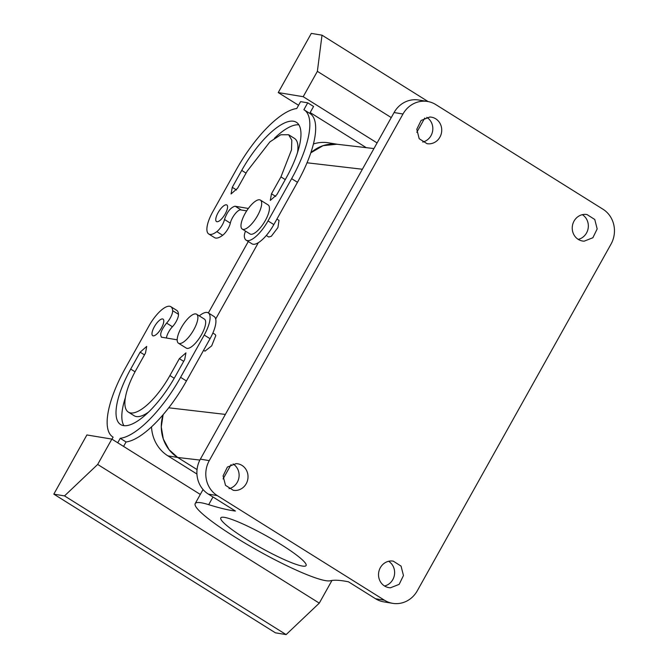 <?xml version="1.0" encoding="UTF-8"?>
<svg xmlns="http://www.w3.org/2000/svg" width="668" height="668" viewBox="0 0 668 668"><rect width="100%" height="100%" fill="white"/><g stroke="black" fill="none" stroke-linecap="round" stroke-linejoin="round"><path stroke-width="1" d="M258.357 242.659L215.697 318.987L258.357 242.659M337.616 144.321A36.648 34.051 -80.6 0 0 310.829 152.813L323.095 145.657L336.897 144.238L373.938 148.563M199.866 460.06L177.696 457.471L197.043 469.579L177.696 457.471A36.648 34.051 -80.6 0 1 163.134 414.644L161.272 426.885L163.309 438.993L168.996 449.589L177.696 457.471L167.868 455.835A36.648 34.051 -80.6 0 1 151.511 426.852M266.29 235.478L268.753 237.023L271.283 236.305L277.905 227.579L279.024 220.39L276.919 219.079M212.875 333.04L215.238 334.518L215.797 335.595L211.672 345.865L204.967 351.151L203.59 350.282M427.57 101.478L418.661 100.008A25.651 23.831 -80.6 0 0 394.07 112.541L200.358 459.15L209.268 460.619L402.979 114.011A25.651 23.831 -80.6 0 1 427.57 101.478A25.651 23.831 -80.6 0 1 435.795 104.592L602.979 209.226A25.651 23.831 99.4 0 1 610.986 244.196L417.275 590.804A25.651 23.831 99.4 0 1 392.684 603.338A25.651 23.831 99.4 0 1 384.459 600.215L217.275 495.589A25.651 23.831 -80.6 0 1 209.268 460.619M426.81 117.343A13.435 12.483 -80.6 0 1 432.63 130.995A13.435 12.483 -80.6 0 1 422.727 142.059M582.329 214.67A13.435 12.483 -80.6 0 1 588.149 228.331A13.435 12.483 -80.6 0 1 578.246 239.386M217.275 495.589L208.366 494.111L235.42 511.045A244.304 32.665 29.2 0 1 208.692 504.666A78.181 10.454 29.2 0 0 196.601 502.67A78.181 10.454 29.2 0 0 195.19 503.58A78.181 10.454 29.2 0 0 253.523 548.119A78.181 10.454 29.2 0 0 330.276 580.768A244.304 32.665 29.2 0 1 348.487 581.811L375.55 598.745L384.459 600.215M392.684 603.338L383.766 601.86A25.651 23.831 -80.6 0 1 375.55 598.745M388.617 561.279A13.435 12.483 -80.6 0 1 394.437 574.939A13.435 12.483 -80.6 0 1 384.534 586.003M208.366 494.111A25.651 23.831 -80.6 0 1 200.358 459.15M233.099 463.951A13.435 12.483 -80.6 0 1 238.919 477.603A13.435 12.483 -80.6 0 1 229.015 488.667M246.709 210.854L241.115 209.977A9.769 3.365 122 0 0 240.781 209.877A9.769 3.365 122 0 0 234.894 214.127A9.769 3.365 122 0 0 230.326 223.137A9.769 3.365 122 0 1 222.653 235.295A24.432 8.425 122 0 1 214.537 237.624L208.708 233.975A24.432 8.425 122 0 1 212.758 211.798L236.38 169.53A75.734 26.11 122 0 1 296.751 108.533L300.6 101.645L307.731 102.822L313.568 106.471L309.718 113.351M307.731 102.822L303.882 109.711A75.734 26.11 122 0 1 304.182 109.894L310.019 113.543A75.734 26.11 122 0 1 297.469 182.306L273.847 224.573A24.432 8.425 122 0 1 251.97 243.812L246.141 240.163A24.432 8.425 122 0 1 244.321 236.188A9.769 3.365 122 0 1 245.548 231.145M288.634 134.744L291.816 140.188L291.498 149.908L280.944 176.886L271.492 193.795L270.273 200.45L276.836 194.68L286.288 177.772A61.08 21.059 122 0 0 296.408 122.319A61.08 21.059 122 0 0 241.724 170.407L232.272 187.316L231.061 193.97L237.624 188.201L247.076 171.292L269.88 141.908L280.769 134.769L288.634 134.744L294.463 138.393A46.418 15.999 122 0 1 297.469 152.755M274.398 138.318A61.08 21.059 122 0 1 298.888 124.841M123.572 446.424L126.06 441.965A75.734 26.11 -58 0 0 186.439 380.969L210.061 338.701A24.432 8.425 -58 0 0 214.111 316.523L208.274 312.874A24.432 8.425 -58 0 0 200.158 315.204A9.769 3.365 122 0 0 199.314 315.906M178.49 314.311L172.661 310.662A9.769 3.365 122 0 1 166.591 323.078L172.427 326.736A9.769 3.365 -58 0 0 178.49 314.311A24.432 8.425 -58 0 0 176.678 310.336L170.841 306.687A24.432 8.425 -58 0 0 148.972 325.926L125.35 368.193A75.734 26.11 -58 0 0 112.8 436.955A75.734 26.11 -58 0 0 113.101 437.139L111.973 439.16M172.427 326.736A9.769 3.365 -58 0 0 166.407 338.041M125.342 397.744A61.08 21.059 -58 0 0 123.922 425.658M135.036 371.792L130.694 369.078L140.146 352.17L146.709 346.4L145.49 353.055L136.038 369.963A46.418 15.999 -58 0 0 128.348 412.106L134.184 415.755A46.418 15.999 -58 0 0 148.413 412.181M429.8 117.025L421.099 120.449L416.79 129.266L419.203 138.719L427.036 143.695L428.647 143.845A13.435 12.483 99.4 0 0 441.657 131.604A13.435 12.483 99.4 0 0 431.411 117.176A13.435 12.483 99.4 0 0 429.8 117.025M585.318 214.361A13.435 12.483 99.4 0 0 572.309 226.594A13.435 12.483 99.4 0 0 582.554 241.023A13.435 12.483 99.4 0 0 584.166 241.173L592.867 237.75L597.175 228.94L594.762 219.488L586.938 214.511L585.318 214.361M224.557 517.383A48.864 6.53 29.2 0 1 274.114 540.32A48.864 6.53 29.2 0 1 306.086 565.554A48.864 6.53 29.2 0 1 302.32 566.046A48.864 6.53 29.2 0 1 252.763 543.117A48.864 6.53 29.2 0 1 220.782 517.884A48.864 6.53 29.2 0 1 224.557 517.383M391.607 560.97A13.435 12.483 99.4 0 0 378.597 573.202A13.435 12.483 99.4 0 0 388.843 587.631A13.435 12.483 99.4 0 0 390.454 587.782L399.155 584.366L403.464 575.549L401.05 566.097L393.218 561.12L391.607 560.97M236.088 463.634L227.387 467.057L223.079 475.875L225.492 485.327L233.324 490.304L234.936 490.454A13.435 12.483 99.4 0 0 247.945 478.213A13.435 12.483 99.4 0 0 237.699 463.784A13.435 12.483 99.4 0 0 236.088 463.634M248.371 208.449L235.303 206.287L241.14 209.936M235.303 206.287L241.115 209.977M208.708 233.975A24.432 8.425 122 0 0 216.824 231.646A9.769 3.365 122 0 0 224.49 219.488C227.112 211.948 230.602 207.531 234.944 206.228L235.278 206.328M303.197 96.701L317.375 71.342L322.009 35.17L311.313 33.4L278.239 92.576L303.197 96.701L377.078 142.935M278.239 92.576L298.563 105.293M310.161 112.558L366.264 147.661M304.182 109.894A75.734 26.11 122 0 1 291.632 178.657L268.01 220.924A24.432 8.425 122 0 1 246.141 240.163M226.394 204.817A9.769 3.365 122 0 1 226.853 204.984A9.769 3.365 122 0 1 224.882 214.461A9.769 3.365 122 0 1 216.941 221.726A9.769 3.365 122 0 1 216.482 221.551A9.769 3.365 122 0 1 218.444 212.073A9.769 3.365 122 0 1 226.394 204.817M126.06 441.965L120.232 438.317A75.734 26.11 -58 0 0 180.602 377.32L204.224 335.052A24.432 8.425 -58 0 0 208.274 312.874M120.232 438.317L117.743 442.767M86.89 434.96L111.848 439.085L97.67 464.444L64.512 495.906L53.816 494.136L86.89 434.96M200.3 494.437L111.848 439.085M172.661 310.662A24.432 8.425 -58 0 0 170.841 306.687M166.591 323.078C161.063 330.142 159.435 334.868 161.714 337.265L162.199 337.34M161.289 337.115L161.714 337.265M177.179 339.82L162.099 337.282M130.694 369.078A61.08 21.059 -58 0 0 120.574 424.531A61.08 21.059 -58 0 0 175.258 376.435L184.71 359.534L185.921 352.879L179.358 358.649L169.906 375.558A46.418 15.999 -58 0 1 128.348 412.106M162.608 318.945A9.769 3.365 -58 0 0 154.667 326.201A9.769 3.365 -58 0 0 152.696 335.678A9.769 3.365 -58 0 0 153.156 335.845A9.769 3.365 -58 0 0 161.105 328.589A9.769 3.365 -58 0 0 163.067 319.112A9.769 3.365 -58 0 0 162.608 318.945M260.395 200.091L268.169 204.959A17.101 5.895 122 0 1 266.707 217.843A17.101 5.895 122 0 1 254.834 232.932A17.101 5.895 122 0 1 250.024 233.95L242.25 229.082A17.101 5.895 -58 0 0 247.06 228.064A17.101 5.895 -58 0 0 258.933 212.975A17.101 5.895 -58 0 0 260.395 200.091A17.101 5.895 -58 0 0 255.585 201.11A17.101 5.895 -58 0 0 243.711 216.198A17.101 5.895 -58 0 0 242.25 229.082M317.375 71.342L391.256 117.576M178.465 343.21L186.247 348.078A17.101 5.895 -58 0 0 198.621 339.235A17.101 5.895 -58 0 0 205.56 321.091A17.101 5.895 -58 0 0 204.391 319.087L196.609 314.219A17.101 5.895 122 0 1 197.786 316.223A17.101 5.895 122 0 1 190.848 334.367A17.101 5.895 122 0 1 178.465 343.21A17.101 5.895 122 0 1 177.296 341.206A17.101 5.895 122 0 1 184.234 323.061A17.101 5.895 122 0 1 196.609 314.219M331.971 580.442L319.287 603.137L97.67 464.444M319.287 603.137L286.129 634.6L275.433 632.83L53.816 494.136M322.009 35.17L428.121 101.578M286.129 634.6L64.512 495.906M196.926 474.021L167.868 455.835M248.296 241.507L208.374 312.933M313.451 143.971A36.648 34.051 -80.6 0 1 328.572 142.818L337.816 144.346M307.038 162.783L362.373 169.246M168.712 407.797L225.358 414.411M416.799 132.297L424.781 118.019M208.692 504.666L212.975 497M223.087 478.914L231.07 464.627M394.07 112.541L402.979 114.011M224.49 219.488L230.326 223.137M216.824 231.646L222.653 235.295M291.632 178.657L297.469 182.306M268.01 220.924L273.847 224.573M232.272 187.316L236.514 189.971M280.944 176.886L285.269 179.6M271.492 193.795L275.734 196.45M241.724 170.407L246.049 173.121M210.061 338.701L204.224 335.052M186.439 380.969L180.602 377.32M144.472 354.875L140.146 352.17M183.683 361.355L179.358 358.649M174.223 378.255L169.906 375.558M195.19 503.58L203.047 489.535"/></g></svg>
